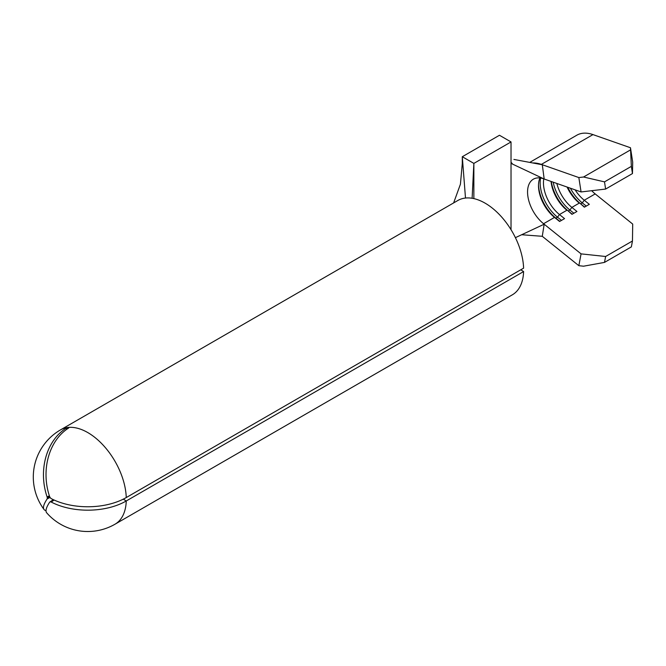 <?xml version="1.0" encoding="UTF-8"?>
<svg xmlns="http://www.w3.org/2000/svg" width="666" height="666" viewBox="0 0 666 666"><rect width="100%" height="100%" fill="white"/><g stroke="black" fill="none" stroke-linecap="round" stroke-linejoin="round"><path stroke-width="1" d="M551.04 181.418A28.039 16.184 60 0 0 566.899 210.248L559.465 214.544L564.543 218.631L559.59 221.487L554.512 217.407A28.039 16.184 60 0 1 538.503 185.697A28.039 16.184 60 0 1 539.951 177.947M632.467 173.56L631.351 166.367L630.477 147.752L632.7 162.146L632.467 173.56L605.619 189.061L581.068 191.95L544.172 179.012A28.039 16.184 60 0 0 543.564 178.796A28.039 16.184 -120 0 0 533.366 179.179A28.039 16.184 -120 0 0 528.421 199.192A28.039 16.184 -120 0 0 543.564 223.726L554.512 217.407L555.844 218.14L557.5 217.183A30.378 17.541 60 0 1 540.151 182.834A30.378 17.541 60 0 1 540.609 178.038M49.625 496.578L47.261 497.76L47.111 496.936A54.429 42.924 -95.1 0 1 66.225 428.171L68.132 427.447A54.47 31.452 -120 0 0 60.531 429.87L457.883 200.466A54.47 31.452 60 0 1 465.492 198.043A54.47 31.452 60 0 1 485.114 203.163A54.47 31.452 60 0 1 523.601 268.157L126.257 497.56A54.47 31.452 -120 0 0 87.77 432.567A54.47 31.452 -120 0 0 68.898 427.381L68.781 427.947A54.429 42.924 -95.1 0 0 49.667 496.711L50.108 497.502A54.47 41.225 -143.3 0 0 50.566 498.076L51.207 498.618A54.429 31.427 0 0 0 126.257 497.56M68.423 428.171L68.132 427.447A54.47 31.452 60 0 1 68.898 427.381L68.781 427.947M47.261 497.76A54.47 33.075 122.7 0 0 47.261 498.068A54.47 33.075 122.7 0 0 47.261 498.376L49.792 497.011M50.033 497.419L47.111 498.984A54.429 11.505 141.2 0 0 44.014 509.482A54.429 11.505 141.2 0 0 46.021 510.606M47.111 498.984L47.261 498.376M511.621 163.461L512.662 164.169L511.03 162.221L511.03 141.941L499.467 135.265L462.296 156.726L462.296 163.428L460.422 184.216L453.629 202.922M561.488 220.396L557.5 217.183L559.465 214.544A28.039 16.184 60 0 1 543.789 178.871M591.691 190.701A28.039 16.184 -120 0 0 595.196 193.914L632.7 224.067L632.467 240.992L605.619 256.493L604.503 262.404L583.549 266.2L578.846 265.692L542.282 236.305L544.172 224.217L581.068 253.871L605.619 256.493M595.196 193.914L584.248 200.233A28.039 16.184 60 0 1 575.141 189.877M567.074 187.046A28.039 16.184 60 0 0 579.295 203.097L571.861 207.392A28.039 16.184 60 0 1 556.851 183.458M581.068 191.95L578.846 177.564L583.549 177.006L604.503 181.868L605.619 189.061M512.662 164.169L544.172 179.021L542.307 164.76A44.397 25.633 -120 0 0 541.341 164.402L578.846 177.564M578.846 265.692L581.068 253.871M532.65 162.954A44.397 25.633 60 0 1 541.341 164.402L592.965 134.599L630.477 147.752M529.72 162.404L576.814 135.206A44.397 25.633 60 0 1 592.965 134.599M630.427 149.942L583.549 177.006M631.351 166.367L604.503 181.868M584.615 207.043L580.627 203.829L582.275 202.88L584.248 200.233L589.327 204.32L584.373 207.184L580.627 203.829A30.378 17.541 60 0 1 567.798 187.296M572.227 214.194L568.24 210.989L569.888 210.031L571.861 207.392L576.939 211.472L571.977 214.335L568.24 210.989A30.378 17.541 60 0 1 551.273 181.502M632.467 240.992L631.351 246.903L604.503 262.404M544.172 224.217L544.172 224.209A28.039 16.184 60 0 1 543.564 223.726M544.172 224.209L515.409 237.662M542.307 236.305L521.678 234.732M511.03 162.221L511.03 229.703M542.307 164.76L513.919 159.432M520.762 269.797L523.601 271.562A54.47 31.452 60 0 1 512.354 294.813L115.002 524.217A54.47 31.452 -120 0 0 126.257 500.974L523.601 271.562M54.146 500.049L51.207 502.031A54.429 31.427 0 0 0 126.257 500.974L123.318 499.142M51.207 502.031L50.566 501.873L53.63 499.816M53.438 499.725L50.108 501.914A54.47 13.17 -23.7 0 0 50.566 501.873M49.667 502.164L50.108 501.914L49.667 502.164A54.429 11.505 141.2 0 0 46.687 512.812A54.47 54.47 0 0 0 115.002 524.217M66.7 429.329L66.225 428.171M47.111 496.936L49.367 495.804M465.492 198.043L462.296 156.726L473.859 163.403L472.119 198.268M473.859 198.61L473.859 163.403L511.03 141.941M573.876 213.237L569.888 210.031A30.378 17.541 60 0 1 553.205 182.176M586.271 206.085L582.275 202.88A30.378 17.541 60 0 1 570.396 188.212M559.831 221.345L555.844 218.14A30.378 17.541 60 0 1 538.519 184.773M60.531 429.87A54.47 54.47 0 0 0 44.014 509.482M49.825 502.006L53.355 499.691M511.03 163.17L512.179 163.903"/></g></svg>
